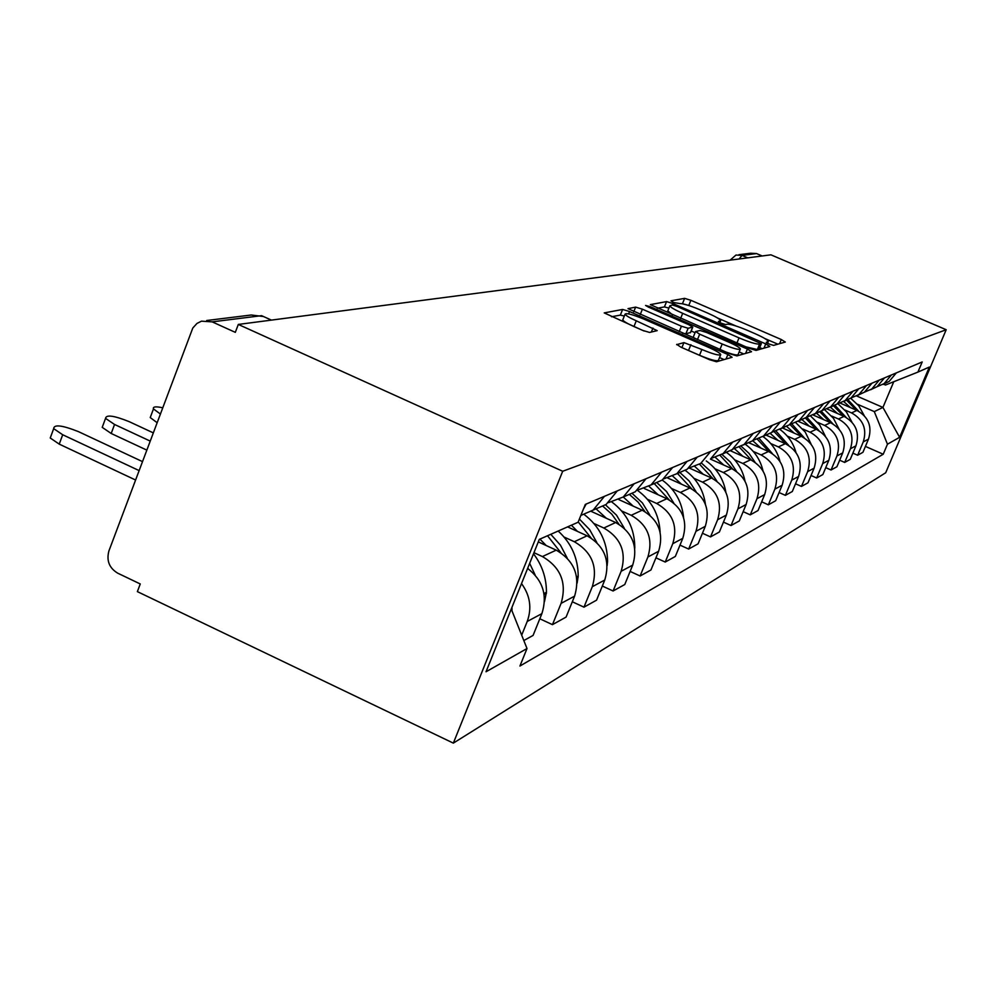 <?xml version="1.0" encoding="UTF-8"?>
<svg xmlns="http://www.w3.org/2000/svg" width="996" height="996" viewBox="0 0 996 996"><rect width="100%" height="100%" fill="white"/><g stroke="black" fill="none" stroke-linecap="round" stroke-linejoin="round"><path stroke-width="1.49" d="M769.173 344.043L773.581 345.4L785.296 342.039L781.312 339.536L690.875 300.294L684.625 298.364L670.968 300.804L673.62 302.51L679.882 303.568C683.356 303.531 690.128 305.623 700.176 309.843L707.783 313.142C715.663 316.641 719.934 319.143 720.606 320.637L718.365 321.546L721.204 323.202L725.648 324.572L727.317 324.186C730.641 324.074 737.351 326.14 747.461 330.373L755.13 333.71C763.285 337.333 767.667 339.91 768.29 341.429L766.26 342.338L769.173 344.043M676.757 344.367L680.953 347.181L709.463 359.668L716.485 361.76L732.097 357.29L727.877 354.514L629.534 311.536L622.625 309.445L604.223 312.906L642.482 330.323L649.566 332.452L657.198 330.635L636.27 320.799C629.509 317.774 625.787 315.558 625.077 314.151C626.372 312.831 632.734 314.524 644.188 319.23L709.102 347.604C716.249 350.804 720.12 353.132 720.743 354.588C719.349 355.821 713.049 354.128 701.869 349.496L683.928 342.612L676.633 344.678M562.69 471.257L238.305 324.435L770.929 254.827L946.2 329.726L562.69 471.257L453.342 743.128L885.705 472.751L946.2 329.726M749.527 348.438L756.051 350.418L769.821 346.484L765.762 343.894L673.022 303.568L666.573 301.589L650.351 304.627L749.527 348.438M751.544 351.713L736.903 355.908L730.143 353.879L628.015 308.636L635.622 307.117L642.395 309.183L681.426 326.215L688.136 328.257L692.768 327.086L688.622 324.634L648.408 307.104L645.57 305.436L650.363 306.743L747.411 349.036L751.544 351.713M238.305 324.435L235.317 332.353L212.185 321.87L201.466 321.16L196.947 323.451L192.788 328.045L108.925 550.9C106.311 560.599 109.236 568.019 117.69 573.161L140.262 583.967L137.373 591.624L453.342 743.128M738.92 254.69L750.635 253.233L756.549 253.569L742.02 255.399L739.094 258.985M762.164 255.972L756.549 253.569M882.867 384.444L889.154 381.431L896.35 372.89M844.869 409.991L851.568 412.917C863.271 419.49 867.167 429.151 863.258 441.9L868.487 439.112C872.359 426.487 868.512 416.926 856.921 410.427L840.288 403.156M868.487 439.112L862.934 452.309L857.643 455.234L852.862 453.13M891.395 374.982L884.124 383.622L876.293 387.033M863.258 441.9L857.643 455.234M870.579 389.772L877.103 386.672L884.473 377.907M839.653 460.202L844.695 462.43L850.26 459.343L855.95 445.81C859.909 432.874 855.962 423.063 844.085 416.39L827.053 408.933M879.256 380.111L871.811 388.975L863.781 392.461M831.585 416.004L838.445 419.005C850.447 425.753 854.443 435.663 850.447 448.748L844.695 462.43M857.643 395.387L864.404 392.187L871.961 383.199M825.746 467.647L831.05 470L836.914 466.75L842.74 452.869C846.799 439.585 842.74 429.525 830.564 422.678L813.01 414.959M866.47 385.527L858.838 394.615L850.596 398.188M817.592 422.341L824.638 425.429C836.939 432.364 841.047 442.535 836.939 455.969L831.05 470M843.998 401.313L851.032 398.002L858.776 388.776M811.055 475.503L816.658 477.993L822.845 474.557L828.821 460.301C832.98 446.669 828.809 436.335 816.322 429.288L798.082 421.258M852.974 391.229L845.143 400.566L836.69 404.239M802.838 429.015L810.059 432.202C822.696 439.323 826.904 449.781 822.696 463.576L816.658 477.993M829.593 407.576L836.901 404.152L844.845 394.665M795.53 483.782L801.469 486.422L807.993 482.799L814.118 468.157C818.388 454.151 814.106 443.519 801.282 436.273L782.271 427.894M838.719 397.255L830.676 406.854L821.974 410.626M787.238 436.074L794.671 439.348C807.644 446.694 811.964 457.438 807.656 471.618L801.469 486.422M814.342 414.187L821.949 410.638L830.116 400.89M779.096 492.547L785.383 495.348L792.306 491.514L798.58 476.462C802.963 462.057 798.555 451.126 785.383 443.668L765.849 435.028M823.63 403.641L815.375 413.502L806.274 417.411M770.742 443.544L778.386 446.918C791.708 454.475 796.165 465.543 791.745 480.122L785.383 495.348M798.194 421.196L806.125 417.523L814.516 407.489M761.666 501.822L768.352 504.81L775.672 500.739L782.134 485.251C786.628 470.436 782.097 459.181 768.551 451.487L748.469 442.585M807.632 410.402L799.141 420.561L789.629 424.62M753.262 451.449L761.118 454.935C774.838 462.729 779.42 474.133 774.876 489.136L768.352 504.81M781.038 428.629L789.33 424.819L797.958 414.485M743.153 511.658L750.262 514.857L758.043 510.525L764.679 494.576C769.286 479.313 764.629 467.722 750.685 459.779L730.031 450.59M790.65 417.585L781.91 428.043L771.937 432.252M734.712 459.841L742.804 463.451C756.91 471.494 761.641 483.247 756.972 498.697L750.262 514.857M762.812 436.534L771.489 432.575L780.354 421.93M723.457 522.116L731.027 525.527L739.306 520.933L746.129 504.499C750.872 488.762 746.066 476.798 731.711 468.606L710.434 459.106L720.22 447.366M772.572 425.217L763.583 436.011L753.101 440.381M714.979 468.78L723.32 472.502C737.862 480.807 742.73 492.933 737.924 508.881L731.027 525.527M743.377 444.963L752.478 440.842L761.616 429.861M702.441 533.246L710.534 536.906L719.361 532.001L726.383 515.044C731.263 498.809 726.296 486.459 711.505 477.993L689.357 468.083M753.312 433.372L744.049 444.502L733.019 449.047M693.951 478.292L702.553 482.151C717.543 490.742 722.573 503.266 717.63 519.725L710.534 536.906M722.635 453.952L732.185 449.657L741.609 438.315M679.994 545.123L688.647 549.057L698.084 543.816L705.305 526.311C710.335 509.541 705.218 496.767 689.942 488.003L667.743 478.03M732.732 442.062L723.183 453.566L711.555 458.309M671.503 488.451L680.393 492.447C695.855 501.349 701.06 514.297 695.967 531.304L688.647 549.057M700.437 463.563L688.547 468.207M655.941 557.822L665.228 562.055L675.338 556.44L682.783 538.338C687.962 521.008 682.671 507.798 666.897 498.71L644.288 488.513M710.708 451.387L700.848 463.277M647.475 499.32L656.663 503.466C672.649 512.691 678.027 526.1 672.773 543.692L665.228 562.055M676.633 473.872L687.228 469.203L697.275 457.064M630.119 571.418L640.104 575.999L650.948 569.973L658.642 551.249C663.983 533.296 658.505 519.613 642.196 510.189L618.84 499.606M687.066 461.385L676.869 473.698L663.846 478.839M621.703 510.985L631.215 515.293C647.749 524.867 653.314 538.761 647.898 556.988L640.104 575.999M651.035 484.94L662.228 480.06L672.624 467.485M602.319 586.034L613.088 590.989L624.766 584.515L632.709 565.106C638.224 546.505 632.535 532.312 615.665 522.514L591.176 511.371M661.63 472.129L651.085 484.903L637.241 490.281M593.99 523.523L603.837 528.017C620.969 537.965 626.733 552.394 621.143 571.281L613.088 590.989M623.633 496.842L635.299 491.775L646.055 478.715M572.314 601.771L583.967 607.162L596.554 600.177L604.771 580.033C610.461 560.723 604.572 545.982 587.092 535.798L567.583 526.884M634.178 483.745L623.259 497.004L608.519 502.619M564.11 537.043L574.319 541.724C592.072 552.095 598.073 567.085 592.296 586.706L583.967 607.162M594.089 509.678L606.178 504.424L617.333 490.866M539.807 618.765L552.456 624.654L566.089 617.084L574.592 596.156C580.481 576.099 574.356 560.76 556.216 550.141L538.288 541.899M604.472 496.307L593.143 510.089L580.855 515.43M533.956 552.668L542.397 556.565C560.823 567.371 567.06 582.984 561.084 603.377L552.456 624.654M583.432 509.043L586.196 504.026M523.834 640.553L533.084 635.411L541.886 613.636C547.676 595.396 542.92 580.319 527.619 568.405M521.506 583.581C530.133 595.421 532.038 608.046 527.208 621.479L521.68 635.174M511.272 609.042L527.009 648.533L486.023 671.765L539.309 539.371L578.091 522.24L585.312 504.412L922.196 361.959L917.914 372.093L885.481 385.029L883.39 384.12M857.506 404.276L874.301 411.609L882.929 407.426L893.748 381.729M856.635 395.972L882.929 407.426L899.625 437.306L887.461 444.204L874.301 411.609M917.914 372.093L929.343 367.051L899.625 437.306M527.009 648.533L519.924 666.038L883.228 454.238L887.461 444.204M865.412 446.407L883.228 454.238M688.722 305.461L681.911 303.668M777.839 344.18L764.866 338.54M735.994 326.003L717.369 317.911M668.926 308.113L664.419 306.917L657.285 308.25M762.201 348.662L759.699 347.567M761.268 343.67L676.819 306.357L672.3 304.975L669.847 305.822C670.557 307.341 674.852 309.843 682.696 313.342L739.032 337.868C749.453 342.238 756.3 344.317 759.575 344.13L761.268 343.67L759.114 348.874M667.818 310.839L672.636 314.935M745.892 346.857L757.358 349.521L759.575 344.13M759.052 349.036L757.358 349.521M682.646 333.137L685.87 333.822L690.477 332.502M691.174 331.008L695.071 332.701M739.144 351.937L743.751 353.954M722.187 343.994C732.919 348.438 738.982 350.106 740.364 348.986C739.791 347.616 735.994 345.363 728.972 342.226L706.699 332.515L700.063 330.498L695.644 331.531L699.678 334.183L722.187 343.994L719.959 349.434M725.636 351.912C733.417 354.725 737.563 355.597 738.086 354.539L740.252 349.247M693.378 337.096L694.449 338.291M720.618 354.9L718.402 360.315C716.995 361.573 710.696 359.892 699.516 355.273L686.817 349.745M622.948 319.455L622.786 319.878C623.484 321.297 627.206 323.526 633.954 326.551L636.27 320.799M644.2 331.046L633.954 326.551M624.318 316.043L620.346 315.11L611.494 316.753M724.117 359.581L719.523 357.576M858.701 411.298L847.696 399.458M850.634 398.188L858.776 405.82L864.217 415.593M843.674 401.513L850.472 407.613M846.388 400.019L856.373 410.19M846.127 417.411L834.748 405.086M838.059 403.903L846.426 411.896L851.929 422.117M830.315 407.103L837.487 413.502M833.378 405.683L843.674 416.216M832.893 423.86L821.127 411.012M824.763 409.854L833.428 418.283L839.018 429.015M816.371 413.066L823.804 419.702M819.683 411.634L830.315 422.553M818.961 430.658L806.847 417.299M810.657 416.079L819.708 424.981L825.423 436.335M801.768 419.416L809.387 426.238M805.254 417.897L816.234 429.251M804.282 437.854L791.932 424.047M795.704 422.578L805.216 432.04L811.105 444.129M786.342 426.126L794.173 433.136M790.04 424.533L801.382 436.323M788.77 445.486L776.083 431.106M779.818 429.376C787.861 435.165 793.252 442.859 795.966 452.445M770.033 433.21L778.075 440.431M774.216 431.716L785.682 443.805M772.361 453.578L759.201 438.501M762.886 436.485C771.576 442.685 777.266 450.964 779.968 461.347M752.702 440.68L761.044 448.163M757.358 439.248L769.086 451.736M754.98 462.194L749.029 453.379L741.186 446.258M745.033 444.079C754.383 450.727 760.384 459.666 763.011 470.896M734.55 448.748L742.966 456.355M739.368 447.142L751.482 460.152M736.53 471.382L730.267 461.957L721.926 454.4M726.233 452.246C736.256 459.405 742.518 469.054 745.02 481.18M715.377 457.401L723.768 465.057M720.12 455.446L732.807 469.116M716.921 481.193L710.31 471.096L701.396 463.04M706.251 460.936C717.033 468.68 723.569 479.138 725.872 492.31M694.822 466.526L703.325 474.333M699.503 464.173L712.937 478.678M696.042 491.7L689.145 480.968L679.77 472.44M684.962 470.187C696.615 478.64 703.437 490.032 705.442 504.387M672.736 476.138L681.513 484.218M677.467 473.436L691.759 488.899M673.744 502.98L666.561 491.551L656.675 482.475M651.085 484.903L662.228 480.06C674.902 489.347 682.023 501.86 683.58 517.584M648.944 486.285L658.194 494.788M654.223 483.546L669.138 499.843M649.902 515.144L642.408 502.918L631.95 493.232M637.34 490.269C651.583 500.54 659.165 514.484 660.099 532.101M635.299 491.775L623.259 497.004L633.207 506.117M629.31 494.377L638.062 502.084L644.935 511.595M611.88 502.046C626.87 513.289 634.514 528.316 634.788 547.128L634.763 548.298M624.33 528.291L616.499 515.144L605.406 504.76M596.031 508.832L606.377 518.294M602.58 505.993L611.781 514.16L618.964 524.257M584.229 514.546C599.505 526.237 607.274 541.737 607.56 561.047L607.174 565.454M596.841 542.546L589.62 529.623L579.386 519.053M571.38 525.203L577.468 531.403M578.215 521.941L591.026 537.927M162.585 407.75C155.712 406.293 152.674 406.679 153.471 408.92L160.269 413.938M157.019 422.603L150.234 417.561L150.894 415.793M558.171 531.042C571.38 543.131 578.054 558.134 578.203 576.049L577.132 583.058M567.197 558.059L560.437 545.136L550.788 534.304M539.919 539.097L546.244 545.559M547.514 535.748L560.897 552.743M153.185 432.824L129.057 421.594C113.942 415.569 106.099 414.485 105.551 418.37L114.552 424.47L111.203 433.484L102.215 427.346L103.011 425.205M533.507 553.788C542.16 565.205 546.468 578.041 546.443 592.271L544.476 601.621M535.163 575.041L529.66 563.35M146.723 450.068L111.203 433.484M527.818 567.919L528.316 568.865M150.11 441.041L114.552 424.47M142.403 461.571L78.435 431.629C62.188 425.205 53.933 424.209 53.684 428.641L62.698 434.754L59.237 444.129L50.236 437.991L51.194 435.401M511.969 607.299L511.981 610.809M135.506 479.972L59.237 444.129M139.042 470.56L62.698 434.754M561.084 603.377L574.592 596.156M592.296 586.706L604.771 580.033M621.143 571.281L632.709 565.106M647.898 556.988L658.642 551.249M672.773 543.692L682.783 538.338M695.967 531.304L705.305 526.311M717.63 519.725L726.383 515.044M737.924 508.881L746.129 504.499M756.972 498.697L764.679 494.576M774.876 489.136L782.134 485.251M791.745 480.122L798.58 476.462M807.656 471.618L814.118 468.157M822.696 463.576L828.821 460.301M836.939 455.969L842.74 452.869M850.447 448.748L855.95 445.81M527.208 621.479L541.886 613.636M542.397 556.565L556.216 550.141M574.319 541.724L587.092 535.798M603.837 528.017L615.665 522.514M631.215 515.293L642.196 510.189M656.663 503.466L666.897 498.71M680.393 492.447L689.942 488.003M702.553 482.151L711.505 477.993M723.32 472.502L731.711 468.606M742.804 463.451L750.685 459.779M761.118 454.935L768.551 451.487M778.386 446.918L785.383 443.668M794.671 439.348L801.282 436.273M810.059 432.202L816.322 429.288M824.638 425.429L830.564 422.678M838.445 419.005L844.085 416.39M851.568 412.917L856.921 410.427M747.759 257.852L742.02 255.399L735.969 255.051L730.105 260.168M271.41 320.102L261.575 315.67L212.185 321.87M263.467 316.529L251.266 314.997L206.682 320.513M767.343 343.172L767.904 341.815M719.598 322.43L720.145 321.073M682.521 303.556L684.625 298.364M688.771 305.486L690.875 300.294M779.607 343.67L781.312 339.536M664.419 306.917L666.573 301.589M672.449 304.963L673.022 303.568M764.007 348.139L765.762 343.894M680.629 318.421L682.696 313.342M736.94 342.96L739.032 337.868M633.742 311.773L635.622 307.117M640.216 314.587L642.395 309.183M679.222 331.631L681.426 326.215M685.87 333.822L688.136 328.257M690.365 332.776L692.606 327.248M649.952 307.776L650.363 306.743M745.606 353.418L747.411 349.036M697.474 339.611L699.678 334.183M681.899 347.592L683.928 342.612M688.535 350.455L690.888 344.691M699.516 355.273L701.869 349.496M651.347 332.066L652.953 328.095M620.346 315.11L622.625 309.445M628.601 313.877L629.534 311.536M726.022 359.033L727.877 354.514M606.863 562.404L607.548 562.068M606.713 561.47L607.56 561.047M576.746 577.842L578.19 577.107M576.597 576.871L578.203 576.049M544.115 594.562L546.431 593.379M543.953 593.554L546.443 592.271M884.124 383.622L889.154 381.431M871.811 388.975L877.103 386.672M858.838 394.615L864.404 392.187M845.143 400.566L851.032 398.002M830.676 406.854L836.901 404.152M815.375 413.502L821.949 410.638M799.141 420.561L806.125 417.523M781.91 428.043L789.33 424.819M763.583 436.011L771.489 432.575M744.049 444.502L752.478 440.842M723.183 453.566L732.185 449.657M676.869 473.698L687.228 469.203M593.143 510.089L606.178 504.424M767.53 343.271L768.19 341.678M719.822 322.555L720.494 320.924M759.139 348.949L761.33 343.632M667.669 311.2L669.847 305.822M690.527 332.614L692.73 327.198M693.216 337.258L695.482 331.693M622.786 319.878L625.077 314.151M153.471 408.92L150.234 417.561M105.551 418.37L102.215 427.346M53.684 428.641L50.236 437.991"/></g></svg>
